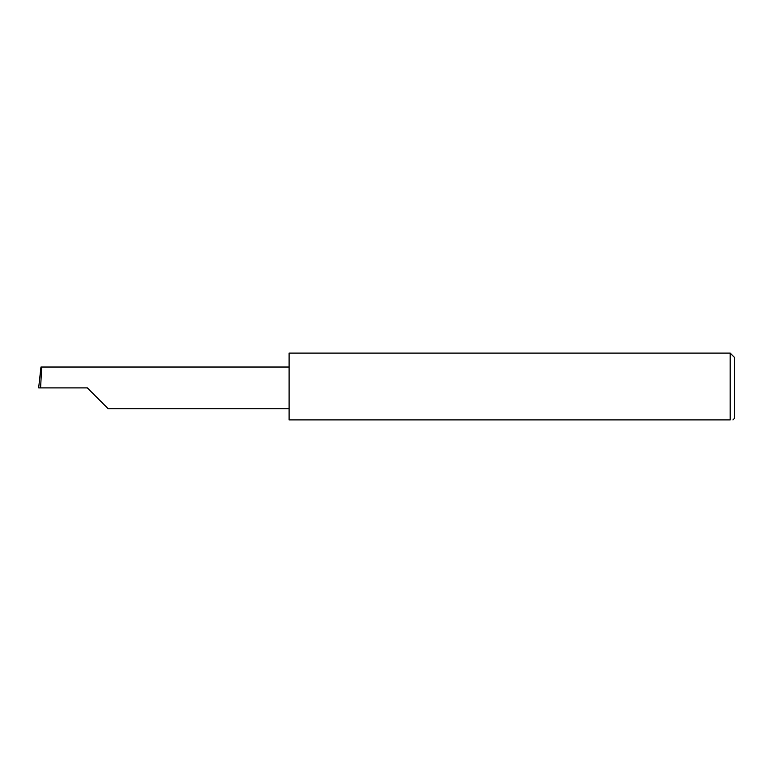 <?xml version="1.0" encoding="UTF-8"?>
<svg xmlns="http://www.w3.org/2000/svg" width="773" height="773" viewBox="0 0 773 773"><rect width="100%" height="100%" fill="white"/><g stroke="black" fill="none" stroke-linecap="round" stroke-linejoin="round"><path stroke-width="1.16" d="M87.349 387.891L108.21 408.753L87.349 387.891L108.21 408.753L87.349 387.891L40.592 387.891L41.694 367.03L40.969 367.03L38.65 387.891L40.592 387.891M730.176 353.106L289.102 353.106L289.102 419.894L730.176 419.894C733.838 419.894 733.838 419.894 730.176 419.894L730.176 353.106L734.35 357.281L734.35 418.502L732.959 419.894M289.102 367.03L41.694 367.03M108.21 408.753L289.102 408.753"/></g></svg>
